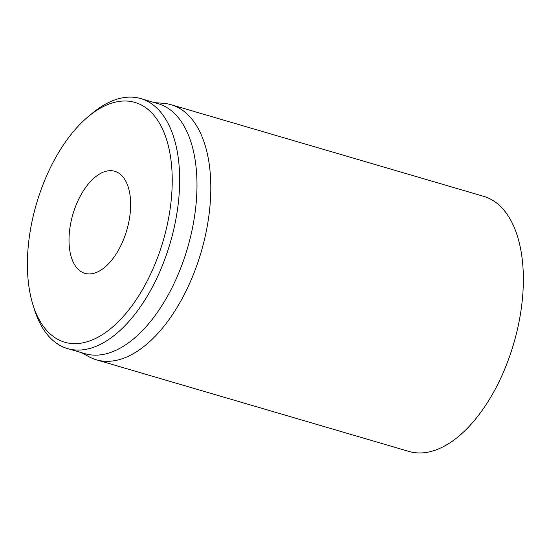 <?xml version="1.0" encoding="UTF-8"?>
<svg xmlns="http://www.w3.org/2000/svg" width="550" height="550" viewBox="0 0 550 550"><rect width="100%" height="100%" fill="white"/><g stroke="black" fill="none" stroke-linecap="round" stroke-linejoin="round"><path stroke-width="0.82" d="M96.381 359.803L408.925 451.426A132.907 70.235 -73.7 0 0 510.311 354.358A132.907 70.235 -73.7 0 0 494.526 201.499A132.907 70.235 -73.7 0 0 483.704 196.35L171.153 104.727A132.907 70.235 106.3 0 1 181.974 109.876A132.907 70.235 106.3 0 1 197.759 262.735A132.907 70.235 106.3 0 1 96.381 359.803A132.907 70.235 106.3 0 1 89.21 356.861L81.208 352.584M80.547 271.267A53.164 28.091 106.3 0 1 74.229 210.127A53.164 28.091 106.3 0 1 114.785 171.297A53.164 28.091 106.3 0 1 126.789 230.216A53.164 28.091 106.3 0 1 84.872 273.329A53.164 28.091 106.3 0 1 80.547 271.267M145.145 107.271A124.933 66.021 106.3 0 1 143.309 288.214A124.933 66.021 106.3 0 1 32.89 304.583A124.933 66.021 106.3 0 1 87.904 116.923A124.933 66.021 106.3 0 1 145.145 107.271M32.89 304.583L34.375 309.354A130.247 68.826 -73.7 0 0 56.918 343.523A130.247 68.826 -73.7 0 0 67.519 348.569A130.247 68.826 -73.7 0 0 166.877 253.447A130.247 68.826 -73.7 0 0 151.408 103.647A130.247 68.826 -73.7 0 0 140.8 98.594A130.247 68.826 -73.7 0 0 91.726 113.713L87.904 116.923M67.519 348.569L84.844 353.65A130.247 68.826 -73.7 0 0 187.536 248.022A130.247 68.826 -73.7 0 0 158.125 103.675L140.8 98.594M154.488 102.609L163.536 103.324A132.907 70.235 106.3 0 1 171.153 104.727"/></g></svg>
